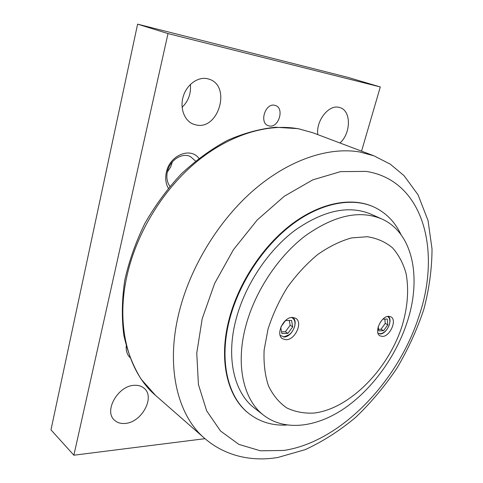 <?xml version="1.0" encoding="UTF-8"?>
<svg xmlns="http://www.w3.org/2000/svg" width="483" height="483" viewBox="0 0 483 483"><rect width="100%" height="100%" fill="white"/><g stroke="black" fill="none" stroke-linecap="round" stroke-linejoin="round"><path stroke-width="0.72" d="M407.103 322.258C421.744 278.389 413.267 232.836 381.673 218.92C359.63 209.761 334.194 215.382 305.371 235.776C278.347 256.31 255.29 290.947 246.01 325.258C235.124 364.798 243.504 400.147 263.875 415.41C285.067 431.542 316.54 427.352 344.397 408.376C372.296 389.177 395.903 356.514 407.103 322.258M402.073 326.031C407.706 307.164 409.035 289.631 406.064 273.438C403.227 263.386 398.716 254.861 392.534 247.857C385.446 241.947 377.042 238.234 367.322 236.724L351.539 237.92C340.316 241.047 329.014 246.596 317.639 254.565C306.524 263.809 296.405 274.779 287.282 287.482C279.029 300.867 272.611 314.741 268.029 329.104L264.129 350.006C263.525 363.355 264.968 375.303 268.463 385.845C273.028 395.305 279.132 402.665 286.775 407.924C295.089 411.872 304.205 413.587 314.107 413.056C349.62 408.829 388.139 369.465 402.073 326.031M381.673 218.92L370.902 214.114C348.817 204.931 323.465 210.365 294.847 230.409C268.029 250.586 245.267 284.741 236.217 318.665C225.603 357.764 234.146 392.872 254.565 408.177L263.875 415.41M400.993 234.617C394.907 221.667 385.669 212.369 373.274 206.718L372.743 206.489C351.032 196.992 320.32 202.673 291.678 224.197C263.102 245.781 238.886 282.259 229.328 318.418C218.165 359.889 227.233 397.02 248.703 413.388L249.162 413.75C259.981 422.021 272.539 425.789 286.824 425.046M373.274 206.718C351.57 197.221 320.851 202.914 292.203 224.462C263.615 246.058 239.381 282.561 229.805 318.744C218.636 360.24 227.692 397.382 249.162 413.75M388.737 316.329L390.898 316.848C397.376 319.837 390.022 336.657 382.373 336.422L380.018 335.866C373.594 332.841 381.129 315.882 388.737 316.329M292.475 317.422L295.693 318.279C303.167 322.264 295.228 339.947 286.111 339.73L282.603 338.8C275.238 334.743 283.418 316.945 292.475 317.422M281.577 331.851L285.368 331.755L290.168 325.258L289.323 320.477M281.1 326.58L285.574 320.531L291.575 320.446L292.698 326.864L290.168 325.258M292.698 326.864L287.886 333.379L285.368 331.755M287.886 333.379L281.891 333.548L280.756 327.414M378.527 329.321L381.009 329.261L385.253 323.405L384.824 319.094M382.922 319.124L387.245 319.058L387.807 324.848L385.253 323.405M387.807 324.848L383.556 330.716L381.009 329.261M383.556 330.716L378.69 330.855L378.243 326.629M134.322 385.319C138.295 385.084 141.567 386.074 144.145 388.29C155.423 397.098 141.742 422.444 125.236 423.422C120.81 423.832 117.2 422.728 114.405 420.107C103.579 410.997 118.112 385.573 134.322 385.319M182.097 107.286C188.43 101.104 191.196 93.479 190.399 84.416M207.418 78.699L209.302 79.242C231.381 86.149 218.612 130.042 196.376 125.019L192.904 123.992C184.12 120.315 179.634 107.685 183.353 96.075C186.963 84.428 198.018 76.549 207.418 78.699M317.778 134.618C315.876 120.853 328.706 104.437 338.981 107.347L340.05 107.643C351.346 110.806 351.032 133.344 339.96 142.992M274.664 105.288L275.479 105.517C284.735 108.337 278.625 128.218 269.266 125.954L268.18 125.646C259.057 122.742 265.342 102.801 274.664 105.288M195.524 161.032L190.525 156.637C182.23 152.205 169.768 160.151 167.408 171.616C166.194 177.376 167.027 182.284 169.901 186.341M168.326 188.231C165.711 183.612 165.059 178.281 166.363 172.232C169.714 155.266 190.501 146.747 198.893 158.339M167.311 172.045L170.692 166.967L172.377 161.853M129.788 357.378C127.144 354.51 125.942 350.767 126.202 346.142M168.012 33.581L380.302 86.952L347.663 77.298L137.601 24.15L168.012 33.581L73.869 455.209L50.975 429.846L137.601 24.15M204.991 438.679L73.869 455.209M380.302 86.952L361.562 151.149M204.647 438.383C227.143 457.679 254.571 461.5 278.057 457.425L305.22 449.625C322.988 441.426 339.875 430.601 355.88 417.155C371.179 402.478 384.903 386.092 397.056 367.998C408.141 349.203 417.064 329.654 423.82 309.361C429.212 288.931 431.941 268.777 432.025 248.908L428.035 220.52L418.043 194.806L404.036 175.655L390.3 164.184L374.023 155.852L359.763 151.988C328.977 146.663 289.51 159.444 254.185 189.716C218.962 220.067 190.387 266.64 179.115 312.181C165.361 366.941 177.533 415.386 204.647 438.383L155.496 395.354L141.072 379.089C133.103 366.156 127.337 351.419 123.769 334.894C121.583 317.554 121.915 299.339 124.765 280.249C129.076 260.965 135.777 242.025 144.87 223.424C155.212 205.39 167.305 188.944 181.149 174.067C195.736 160.416 211.101 149.217 227.245 140.468C243.529 133.278 259.594 128.87 275.437 127.252L298.017 128.647M418.978 316.208C441.414 251.088 423.682 180.201 366.12 171.405L340.545 171.622L312.724 179.887L284.33 196.225L257.252 219.952L233.446 249.687L214.657 283.412L202.19 318.732L196.756 353.176L198.416 384.474L206.658 410.84L220.55 431.029L238.886 444.396L260.367 450.79L283.744 450.452C340.34 442.126 397.998 381.836 418.978 316.208M298.259 128.689L312.912 132.783L298.705 128.828C268.168 123.153 229.993 134.334 196.557 161.841C163.218 189.439 136.906 232.263 127.216 274.785C115.377 325.886 128.375 372.266 155.496 395.354M379.825 333.964L379.97 333.988C386.792 334.308 393.41 319.432 388.078 316.377L389.467 318.345L389.896 321.207M387.565 316.468C389.872 317.923 390.451 320.706 389.304 324.817C387.245 330.143 384.202 333.131 380.187 333.777L377.996 333.216M289.257 334.653L283.835 336.977M283.599 336.989L283.744 337.019C292.233 337.291 299.225 320.778 292.408 317.428C294.799 319.172 295.578 322.052 294.739 326.061M291.581 317.488C294.684 319.028 295.668 322.137 294.539 326.828C292.396 332.727 288.864 336.047 283.956 336.784L280.158 335.395M312.912 132.783L374.023 155.852"/></g></svg>
